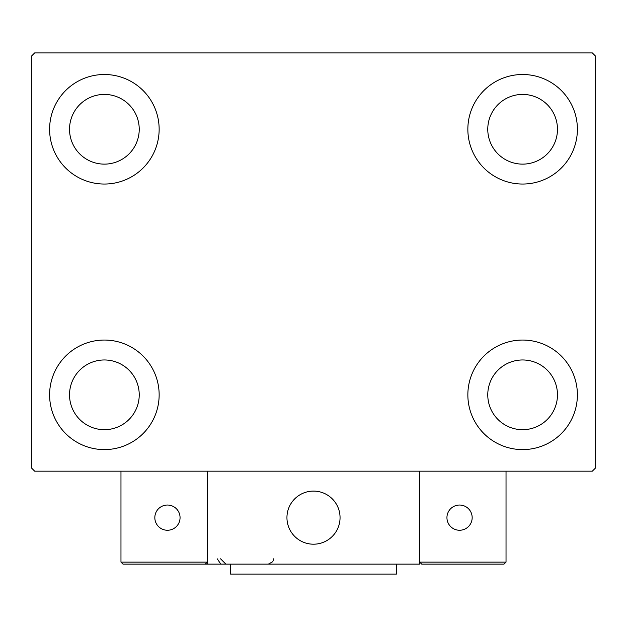 <?xml version="1.0" encoding="UTF-8"?>
<svg xmlns="http://www.w3.org/2000/svg" width="627" height="627" viewBox="0 0 627 627"><rect width="100%" height="100%" fill="white"/><g stroke="black" fill="none" stroke-linecap="round" stroke-linejoin="round"><path stroke-width="0.94" d="M49.604 394.822A54.768 54.768 0 0 1 104.38 340.053A54.768 54.768 0 0 1 159.148 394.822A54.768 54.768 0 0 1 104.38 449.598A54.768 54.768 0 0 1 49.604 394.822M467.852 129.272A54.768 54.768 0 0 1 522.62 74.503A54.768 54.768 0 0 1 577.396 129.272A54.768 54.768 0 0 1 522.62 184.04A54.768 54.768 0 0 1 467.852 129.272M467.852 394.822A54.768 54.768 0 0 1 522.62 340.053A54.768 54.768 0 0 1 577.396 394.822A54.768 54.768 0 0 1 522.62 449.598A54.768 54.768 0 0 1 467.852 394.822M49.604 129.272A54.768 54.768 0 0 1 104.38 74.503A54.768 54.768 0 0 1 159.148 129.272A54.768 54.768 0 0 1 104.38 184.04A54.768 54.768 0 0 1 49.604 129.272M69.526 129.272A34.853 34.853 0 0 1 104.38 94.418A34.853 34.853 0 0 1 139.233 129.272A34.853 34.853 0 0 1 104.38 164.125A34.853 34.853 0 0 1 69.526 129.272M487.767 394.822A34.853 34.853 0 0 1 522.62 359.969A34.853 34.853 0 0 1 557.474 394.822A34.853 34.853 0 0 1 522.62 429.683A34.853 34.853 0 0 1 487.767 394.822M487.767 129.272A34.853 34.853 0 0 1 522.62 94.418A34.853 34.853 0 0 1 557.474 129.272A34.853 34.853 0 0 1 522.62 164.125A34.853 34.853 0 0 1 487.767 129.272M69.526 394.822A34.853 34.853 0 0 1 104.38 359.969A34.853 34.853 0 0 1 139.233 394.822A34.853 34.853 0 0 1 104.38 429.683A34.853 34.853 0 0 1 69.526 394.822M592.327 52.927L34.673 52.927L31.35 56.242L31.35 467.852L34.673 471.175L592.327 471.175L595.65 467.852L595.65 56.242L592.327 52.927M286.947 517.643A26.553 26.553 0 0 1 313.5 491.09A26.553 26.553 0 0 1 340.053 517.643A26.553 26.553 0 0 1 313.5 544.197A26.553 26.553 0 0 1 286.947 517.643M419.722 564.112L207.278 564.112L207.278 471.175L419.722 471.175L419.722 564.112M318.007 543.813A26.553 26.553 0 0 0 339.669 513.137A26.553 26.553 0 0 0 308.993 491.474A26.553 26.553 0 0 0 287.331 522.15A26.553 26.553 0 0 0 318.007 543.813M448.266 564.112L504.037 564.112L506.028 562.121L506.028 471.175L419.722 471.175L419.722 562.121L506.028 562.121L504.037 564.112L421.712 564.112L419.722 562.121L421.712 564.112M207.278 564.112L122.963 564.112L120.972 562.121L120.972 471.175M207.278 562.121L205.288 564.112L207.278 562.121L120.972 562.121L122.963 564.112L178.734 564.112M446.941 517.643A12.611 12.611 0 0 0 459.552 530.254A12.611 12.611 0 0 0 472.17 517.643A12.611 12.611 0 0 0 459.552 505.033A12.611 12.611 0 0 0 446.941 517.643M167.448 530.254A12.611 12.611 0 0 0 180.059 517.643A12.611 12.611 0 0 0 167.448 505.033A12.611 12.611 0 0 0 154.83 517.643A12.611 12.611 0 0 0 167.448 530.254M396.483 564.112L396.483 574.073L230.517 574.073L230.517 564.112M217.24 558.806L220.555 563.728M220.555 558.806L225.869 564.112M273.67 558.806L272.816 561.682L268.356 564.112"/></g></svg>
